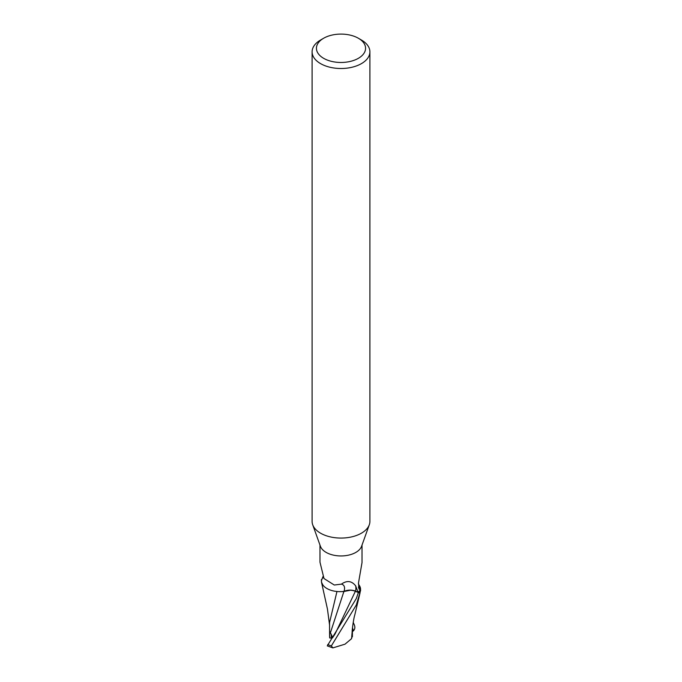 <?xml version="1.0" encoding="UTF-8"?>
<svg xmlns="http://www.w3.org/2000/svg" width="682" height="682" viewBox="0 0 682 682"><rect width="100%" height="100%" fill="white"/><g stroke="black" fill="none" stroke-linecap="round" stroke-linejoin="round"><path stroke-width="1.02" d="M358.374 38.252L361.434 40.025A28.9 16.683 180 0 1 369.9 51.823L369.9 521.38A28.9 16.683 180 0 1 369.303 524.765A28.9 16.683 180 0 1 361.434 533.179A28.9 16.683 180 0 1 332.722 537.373A28.9 16.683 180 0 1 312.697 524.765A28.9 16.683 180 0 1 312.1 521.38L312.1 51.823A28.9 16.683 180 0 1 320.566 40.025L323.626 38.252A24.561 14.186 180 0 1 358.374 38.252A24.561 14.186 180 0 1 358.374 58.311A24.561 14.186 180 0 1 323.626 58.311A24.561 14.186 180 0 1 323.626 38.252L320.566 40.025M369.303 524.765L361.588 546.273A21.023 12.14 180 0 1 355.868 552.394A21.023 12.14 180 0 1 334.973 555.438A21.023 12.14 180 0 1 320.412 546.273L312.697 524.765M369.9 51.823A28.9 16.683 180 0 1 361.434 63.622A28.9 16.683 180 0 1 329.943 67.237A28.9 16.683 180 0 1 312.1 51.823M332.671 637.627L331.324 637.721L331.324 634.269L331.324 638.096L329.704 637.951L329.611 636.621M349.9 590.331L344.095 591.473M343.881 591.575L339.244 591.635A18.593 10.733 180 0 1 322.705 584.781A18.593 10.733 180 0 1 321.461 580.621L322.978 576.605M323.029 585.233L321.52 582.309L321.367 579.905A21.602 12.472 180 0 1 322.04 579.129A21.602 12.472 180 0 0 321.367 579.905L321.384 579.785A21.671 12.515 180 0 1 322.1 578.975M358.391 583.869L359.201 585.292A18.593 10.733 180 0 1 359.295 585.42A18.593 10.733 180 0 1 360.539 589.589A21.023 12.14 180 0 1 358.059 592.198L355.51 591.141A9.318 5.379 180 0 0 344.043 591.396A23.589 8.866 136.9 0 0 341.392 584.142L334.291 585.028L324.001 578.549L319.977 562.173L319.977 545.054M341.392 584.142C346.899 580.263 351.631 580.808 355.586 585.761L355.868 586.196M360.539 589.589L359.772 589.606A22.387 17.084 -78.5 0 1 358.417 587.083M359.772 589.606L358.954 588.958L358.519 582.795L362.023 562.556L362.023 545.054M332.526 637.823L335.126 633.851L355.356 591.311L359.133 592.837L355.365 591.26L358.365 592.522A21.602 12.472 180 0 0 360.633 590.305A21.602 12.472 180 0 1 358.365 592.522L356.328 598.515L327.266 645.88L332.85 647.9L331.375 645.871L356.328 604.96L360.616 590.424L359.295 585.42M344.043 591.396A18.593 10.733 180 0 1 339.244 591.635M355.365 591.26C351.46 589.819 347.632 589.896 343.89 591.482M355.51 591.141A32.566 12.25 136.9 0 0 355.586 585.761L358.059 592.198M322.228 578.668A22.387 8.414 136.9 0 0 323.2 577.074M322.705 584.781L321.529 582.326M336.959 591.499L329.542 622.581L329.611 636.826M332.739 637.534L329.679 631.362L329.704 637.951M330.318 633.041L343.864 591.584M332.85 647.9L344.998 644.183L351.58 638.667L352.168 631.558M352.389 636.775L352.432 628.463M352.244 636.187L351.349 638.915M354.273 624.763C355.245 627.125 354.981 629.136 353.489 630.773L352.415 631.592M353.216 622.376L354.282 624.763M360.616 590.424A21.671 12.515 180 0 1 358.425 592.547M331.375 645.871A21.671 12.515 180 0 1 327.718 644.55M353.489 630.773L352.483 627.9M321.546 582.402L327.445 609.043L329.551 624.917M352.134 632.129C352.1 629.247 353.873 617.389 354.717 615.215L360.053 592.828"/></g></svg>
